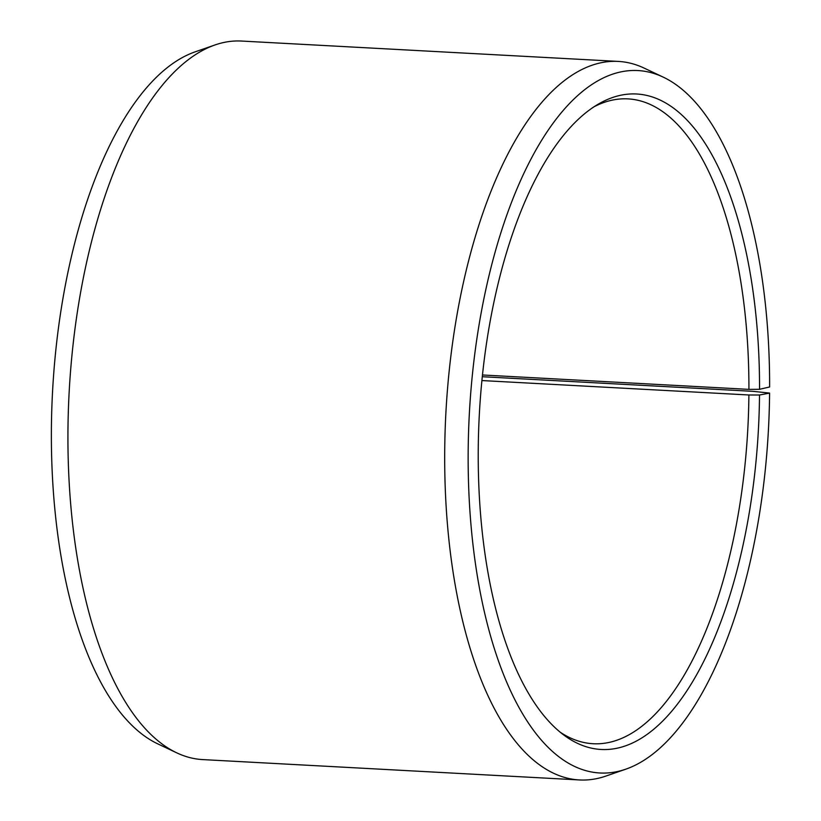 <?xml version="1.0" encoding="UTF-8"?>
<svg xmlns="http://www.w3.org/2000/svg" width="821" height="821" viewBox="0 0 821 821"><rect width="100%" height="100%" fill="white"/><g stroke="black" fill="none" stroke-linecap="round" stroke-linejoin="round"><path stroke-width="1.23" d="M560.22 732.219A322.889 137.476 93.1 0 0 593.131 743.734A322.889 137.476 93.1 0 0 748.896 394.983L481.896 380.554M482.286 376.716L753.042 391.34L769.595 393.085A351.737 149.761 93.1 0 1 625.797 769.174A351.737 149.761 93.1 0 1 468.144 456.548A351.737 149.761 93.1 0 1 663.194 77.112A351.737 149.761 93.1 0 1 769.626 386.978L759.548 389.298A328.215 139.744 93.1 0 0 598.016 104.298A328.215 139.744 93.1 0 0 478.222 454.218A328.215 139.744 93.1 0 0 563.935 735.123A328.215 139.744 93.1 0 0 759.517 395.004L748.896 394.983M663.194 77.112L644.208 68.133A359.793 153.199 93.1 0 0 618.295 61.411A359.793 153.199 93.1 0 0 444.684 456.26A359.793 153.199 93.1 0 0 579.472 779.95A359.793 153.199 93.1 0 0 605.949 776.061L625.797 769.174M618.295 61.411L241.528 41.05A359.793 153.199 93.1 0 0 215.051 44.939A359.793 153.199 93.1 0 0 67.927 435.9A359.793 153.199 93.1 0 0 176.792 752.867A359.793 153.199 93.1 0 0 202.705 759.589L579.472 779.95M215.051 44.939L195.203 51.826A351.737 149.761 93.1 0 0 51.374 434.022A351.737 149.761 93.1 0 0 157.806 743.888L176.792 752.867M769.595 393.085L759.517 395.004M759.548 389.298L748.926 389.38A322.889 137.476 93.1 0 0 627.973 98.889A322.889 137.476 93.1 0 0 594.004 106.792M748.926 389.38L482.471 374.981"/></g></svg>
